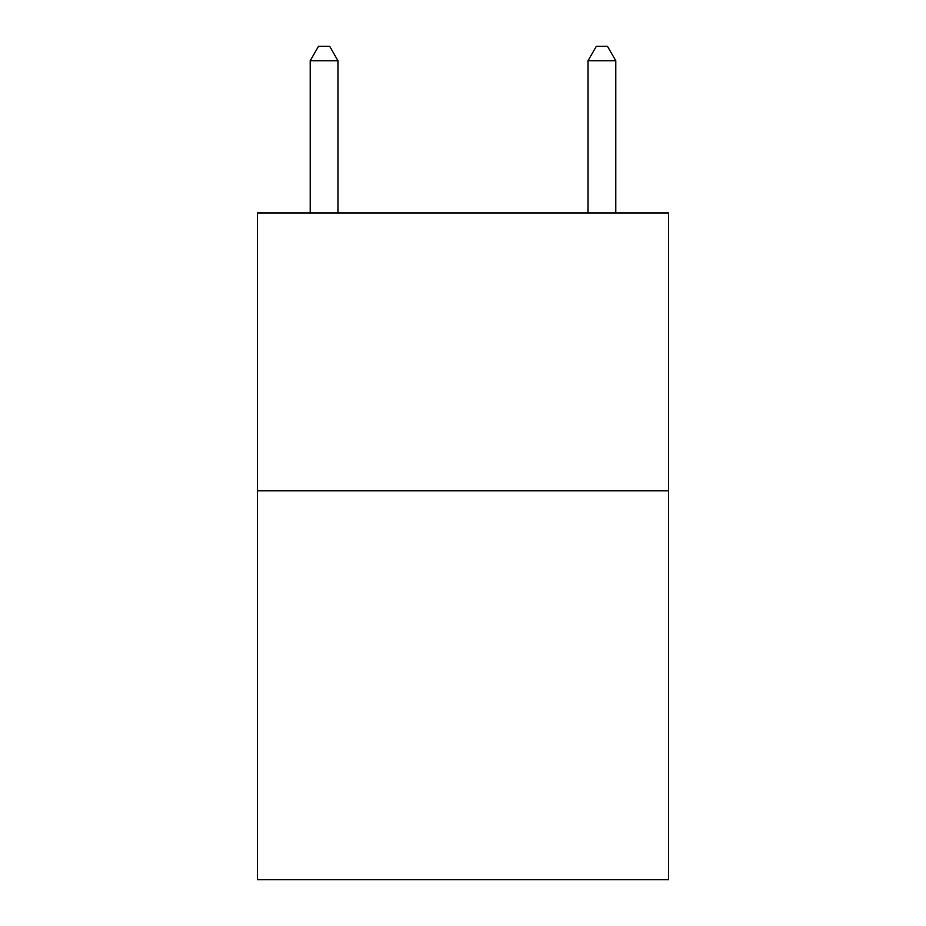 <?xml version="1.0" encoding="UTF-8"?>
<svg xmlns="http://www.w3.org/2000/svg" width="926" height="926" viewBox="0 0 926 926"><rect width="100%" height="100%" fill="white"/><g stroke="black" fill="none" stroke-linecap="round" stroke-linejoin="round"><path stroke-width="1.39" d="M668.572 490.78L668.572 879.7L257.428 879.7L257.428 212.98L668.572 212.98L668.572 490.78L257.428 490.78M337.99 212.98L337.99 60.746L310.21 60.746L310.21 212.98M310.21 60.746L318.544 46.3L329.656 46.3L337.99 60.746M615.79 212.98L615.79 60.746L588.01 60.746L588.01 212.98M588.01 60.746L596.344 46.3L607.456 46.3L615.79 60.746"/></g></svg>
